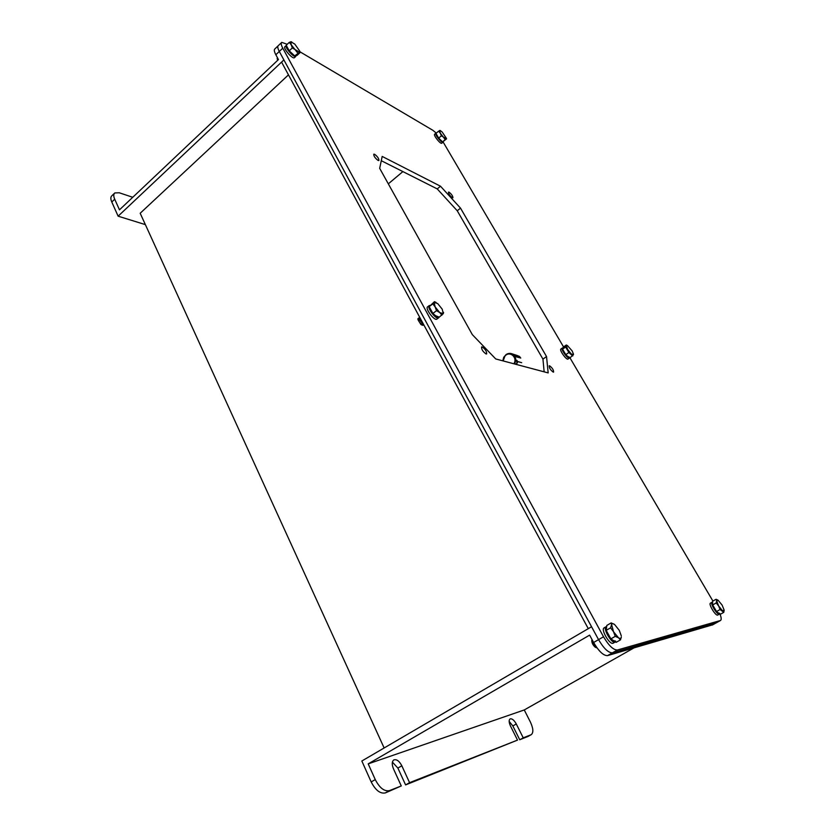 <?xml version="1.0" encoding="UTF-8"?>
<svg xmlns="http://www.w3.org/2000/svg" width="835" height="835" viewBox="0 0 835 835"><rect width="100%" height="100%" fill="white"/><g stroke="black" fill="none" stroke-linecap="round" stroke-linejoin="round"><path stroke-width="1.25" d="M132.744 197.29L119.311 192.791L114.823 192.937C113.456 194.106 113.424 196.194 114.708 199.221L111.786 202.007L118.121 216.181L283.89 59.922L281.572 62.114L588.278 628.661L591.556 626.741L598.549 639.641C603.809 648.544 608.454 652.939 612.472 652.813L716.294 622.795L612.472 652.813L607.536 655.621C603.496 655.757 598.852 651.384 593.612 642.491L598.549 639.641C603.809 648.544 608.454 652.939 612.472 652.813L617.43 649.995L720.522 620.478C721.523 619.779 721.377 617.702 720.083 614.247M281.478 42.627L278.295 45.654C277.335 46.426 277.669 48.357 279.297 51.467L591.556 626.741L361.837 761.009L371.189 781.925L375.259 779.598L368.204 763.868L589.625 635.122L593.612 642.491M516.395 364.457L517.846 361.639M517.815 361.513L515.623 360.062M402.887 171.593L388.317 183.846M515.759 360.96L517.032 360.376M515.487 364.217L515.07 363.402M288.472 74.858L140.186 213.259L384.142 747.972M712.672 624.82L607.536 655.621M712.276 625.039L716.514 622.701M528.075 736.407L519.756 739.768L512.836 725.939L509.162 721.377M527.563 736.689L531.258 734.664C533.617 732.629 533.335 728.412 530.392 722.035L524.265 709.948L633.963 647.908M524.265 709.948L368.204 763.868M519.756 739.768L523.242 737.837L516.291 723.997C514.11 720.104 512.043 718.413 510.101 718.904C508.734 720.062 508.87 722.452 510.519 726.106L517.512 740.102L405.591 784.91L409.578 782.666L401.833 765.799C399.297 761.029 396.635 759.067 393.859 759.902C391.845 761.468 391.73 764.453 393.483 768.858L401.28 785.944L385.342 792.916C380.228 793.939 375.51 790.275 371.189 781.925M375.259 779.598C379.591 787.948 384.309 791.632 389.413 790.62L385.342 792.916M401.28 785.944L389.413 790.62M405.591 784.91L397.877 768.064L392.398 762.115M531.018 734.779L523.242 737.837M517.512 740.102L409.578 782.666M114.708 199.221L119.478 209.835L278.452 59.577L275.842 54.745C274.214 51.645 273.89 49.703 274.861 48.931L278.034 45.915M118.121 216.181L145.374 224.625M111.786 202.007C110.491 198.991 110.533 196.903 111.911 195.724L114.437 193.313M516.489 364.415L517.032 361.419M513.89 363.789C518.003 357.495 509.601 350.345 504.935 356.107L503.14 360.929M502.806 360.835L503.693 357.317L505.791 354.948M511.396 353.623L513.442 355.146L519.788 356.785L514.141 355.543M513.932 355.146L514.475 356.388L520.748 358.027L514.892 356.388M514.412 355.689L520.268 357.328L514.423 355.846M515.832 361.096L521.677 362.682L515.466 360.877L514.767 364.018M505.968 354.635L506.866 354.217M506.699 354.176L507.252 354.03M507.085 353.977L507.649 353.863M507.471 353.81L508.463 353.612M508.264 353.549L509.715 353.435M509.496 353.372L510.561 353.466M510.31 353.403L511.114 353.539M511.511 353.643L517.418 355.574M518.556 356.065L512.888 354.291M513.316 354.593L519.172 356.242L513.89 355.094M514.955 356.493L515.863 359.405L515.466 360.877M452.299 197.718L452.904 197.811C452.914 196.121 451.641 194.242 449.094 192.175L448.478 192.081C448.478 193.772 449.752 195.651 452.299 197.718M553.219 372.107L553.595 372.086C553.615 369.926 552.279 367.828 549.566 365.793L549.19 365.813C549.169 367.974 550.505 370.082 553.219 372.107M378.046 160.424L378.892 160.539C379.027 158.702 377.608 156.625 374.644 154.308L373.788 154.183C373.662 156.041 375.082 158.118 378.046 160.424M486.095 353.977L486.638 353.946C486.836 351.525 485.344 349.187 482.15 346.922L481.597 346.942C481.398 349.374 482.901 351.723 486.095 353.977M278.295 45.654C277.335 46.426 277.669 48.357 279.297 51.467L598.549 639.641L603.517 636.771C608.798 645.685 613.443 650.1 617.43 649.995M287.24 44.297L281.75 42.376C280.79 43.138 281.124 45.069 282.773 48.169L603.517 636.771M436.298 133.12L432.843 130.291L299.953 51.801M712.913 601.064L570.002 357.902M563.562 346.942L443.103 141.981M720.334 620.551L716.68 622.586M472.328 334.637L495.739 358.956L548.167 372.911L546.539 356.576L460.523 208.145L440.504 186.226L382.18 156.427L379.685 168.357L472.328 334.637M544.149 371.836L542.948 359.123L457.246 210.775L437.227 188.908L381.282 160.706M437.227 188.908L440.504 186.226M457.246 210.775L460.523 208.145M542.948 359.123L546.539 356.576M443.124 141.647L442.947 142.211C441.663 143.37 434.21 133.892 435.86 133.193L436.256 133.151M441.809 143.171L441.746 143.223C440.452 144.382 433.01 134.915 434.659 134.205L435.786 133.245M445.326 139.706L440.337 133.193L441.36 135.834L446.527 138.86L442.654 141.94L446.422 138.359L442.174 132.013L440.306 130.563L438.605 131.168L440.337 133.193L439.586 130.469L440.181 130.511M442.654 141.94L438.678 138.088L441.36 135.834M438.678 138.088L435.943 133.423L438.605 131.168M442.811 141.908L440.17 140.447C437.216 137.274 435.828 134.967 435.995 133.506M295.642 55.997L295.778 56.425C293.941 58.095 284.182 46.812 286.28 45.434M294.536 57.594L294.4 57.719C292.511 59.421 282.595 47.835 284.965 46.687L286.207 45.518M569.522 357.985L569.418 358.069C567.81 359.363 560.368 348.821 562.331 348.028L562.529 348.32C562.091 350.199 563.635 353.038 567.163 356.816L569.209 357.787M568.092 358.998L568.04 359.04C566.422 360.344 558.991 349.802 560.953 349.009L562.268 348.08M438.792 317.592L438.5 317.895C435.953 319.889 426.288 306.894 429.305 305.526L430.14 305.412M437.008 319.033L436.862 319.137C434.304 321.141 424.66 308.146 427.687 306.779L429.159 305.641M719.593 613.861L719.342 614.142C717.432 615.552 709.792 603.037 712.057 602.233L712.579 602.202M719.342 614.142L717.745 615.04C715.825 616.449 708.184 603.945 710.47 603.131L712.057 602.233M615.374 641.875L615.134 642.052C611.898 644.296 602.432 628.16 606.106 626.699L606.68 626.563M613.203 643.148L613.161 643.18C609.905 645.434 600.459 629.308 604.143 627.837L606.053 626.73M297.761 53.022L291.196 44.756L292.313 47.929L300.13 52.542L297.072 55.402L294.692 55.903L299.358 52.386L299.755 51.144L294.807 44.109L290.893 41.771L289.265 42.376L291.196 44.756L290.893 41.771L291.728 41.917M300.13 52.542L299.755 51.144M294.692 55.903L289.234 50.831L292.313 47.929M289.234 50.831L286.207 45.278L289.265 42.376M278.305 59.306L277.283 59.108M277.575 57.959L277.502 60.475M277.147 58.387L277.805 60.183M295.517 56.112C294.765 56.456 293.388 55.715 291.394 53.92C287.793 50.246 286.155 47.553 286.488 45.81M565.796 354.677L562.571 349.176L565.629 347.016L568.865 352.516L565.796 354.677L569.679 358.132L573.457 354.656L571.213 353.957L567.654 349.468L566.37 345.721L567.487 345.617L572.152 350.909L573.488 354.165M567.424 345.586L566.287 345.012L565.629 347.016M568.865 352.516L572.737 355.971M562.571 349.176L563.239 347.172L566.287 345.012M567.737 356.409L569.794 357.38M422.113 321.715L422.552 322.529M419.974 318.386L418.93 318.834M419.723 317.3L418.815 318.229L418.972 319.325L423.522 324.324M418.815 318.229L423.669 324.606M443.468 313L443.26 313.668L439.732 312.561L435.139 306.894L436.517 310.672L432.885 313.459L438.312 317.958L443.26 313.668L442.216 309.169L437.686 303.543L434.137 302.385L432.791 303.867L435.139 306.894L434.137 302.385L434.503 301.654L436.152 302.479M436.517 310.672L439.732 312.561L441.945 315.192M432.885 313.459L429.169 306.664L432.791 303.867M429.169 306.664L434.503 301.654M443.594 312.906L443.416 312.238M422.781 324.116L419.055 319.22M418.94 319.168L418.011 319.241M418.815 317.947L417.897 319.534L420.84 324.429L422.124 325.139M417.97 318.521C418.084 320.379 419.274 322.362 421.539 324.481L423.877 324.982M422.489 325.118L422.802 324.23M437.947 317.655L434.92 316.235C430.401 311.705 428.616 308.251 429.566 305.871L430.088 305.474M435.609 315.714L438.918 317.018M716.628 600.835L716.232 602.943L718.643 605.959L716.075 599.269L718.048 600.188L716.628 600.835M724.154 610.134L722.129 605.104L718.048 600.188M722.421 610.667L718.643 605.959L720.104 609.519L723.778 612.358L724.154 610.218L722.421 610.667M723.778 612.358L720.219 614.341L716.534 611.523L720.104 609.519M716.534 611.523L712.683 604.957L716.232 602.943M712.683 604.957L712.537 601.273L716.075 599.269M719.352 613.683L717.714 613.308C713.622 608.945 711.806 605.365 712.265 602.567L712.579 602.39M718.382 612.932L719.812 613.422M611.471 625.008L610.583 627.816L613.516 631.73L611.168 622.91L614.351 624.35C612.681 623.275 611.721 623.495 611.471 625.008M614.623 624.538L619.257 630.321L621.292 635.821M618.474 637.763L613.516 631.73L615.259 636.343L618.474 637.763L620.489 639.85L621.334 637.011C621.104 638.566 620.154 638.817 618.474 637.763M620.489 639.85L616.105 642.365L610.865 638.869L615.259 636.343M610.865 638.869L606.21 630.352L610.583 627.816M606.21 630.352L606.826 625.436L611.168 622.91M591.963 639.453L591.764 640.633C591.858 643.044 593.017 645.246 595.272 647.24L597.067 647.95M591.952 639.537C592.057 642.459 593.476 645.142 596.211 647.574L596.816 647.876M614.873 641.604L612.66 641.092C608.496 638.556 603.788 628.066 606.367 627.137L606.628 626.981M613.495 640.612L615.698 641.134M397.877 768.064L401.833 765.799M512.836 725.939L516.291 723.997M282.773 48.169L275.842 54.745M720.522 620.478L712.474 624.956M531.258 734.664L527.814 736.574M442.947 142.211L441.746 143.223M295.778 56.425L294.4 57.719M569.418 358.069L568.04 359.04M438.5 317.895L436.862 319.137M615.134 642.052L613.161 643.18M422.771 324.22L423.491 324.533M422.051 325.118L423.021 325.316"/></g></svg>
